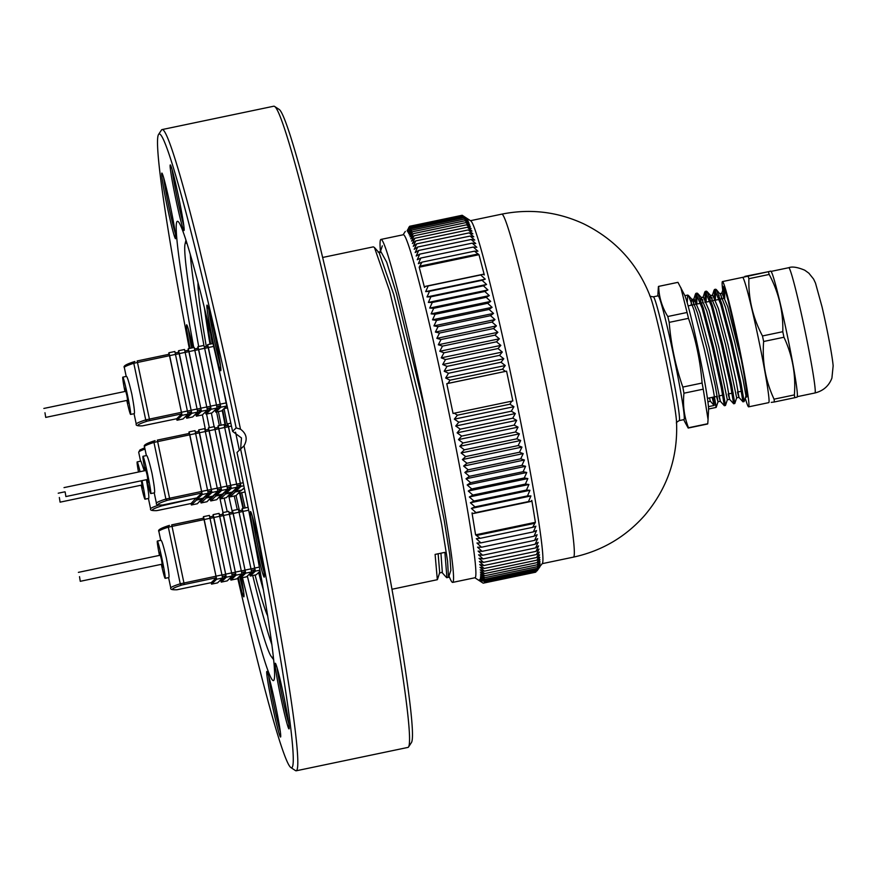 <?xml version="1.0" encoding="UTF-8"?>
<svg xmlns="http://www.w3.org/2000/svg" width="877" height="877" viewBox="0 0 877 877"><rect width="100%" height="100%" fill="white"/><g stroke="black" fill="none" stroke-linecap="round" stroke-linejoin="round"><path stroke-width="1.32" d="M274.556 106.424L279.05 109.373A323.734 15.249 78.2 0 1 359.515 422.911A323.734 15.249 78.2 0 1 411.532 742.402L408.594 746.897A327.538 15.424 -101.8 0 0 355.963 423.646A327.538 15.424 -101.8 0 0 274.556 106.424A327.538 15.424 -101.8 0 0 273.767 106.216L162.059 129.588A327.538 15.424 78.2 0 1 240.495 429.193C246.59 433.709 247.763 439.256 244.003 445.856A327.538 15.424 78.2 0 1 296.24 770.784A327.538 15.424 78.2 0 1 295.461 770.576L290.967 767.627A323.734 15.249 -101.8 0 0 240.594 448.991L237.02 452.444A234.608 11.05 -101.8 0 1 273.481 680.607A234.608 11.05 -101.8 0 1 242.469 577.669M296.24 770.784L407.958 747.412A327.538 15.424 -101.8 0 0 408.594 746.897M240.616 448.969L241.482 437.952L232.58 431.363L236.154 427.921A323.734 15.249 -101.8 0 0 158.485 134.598L161.423 130.103A327.538 15.424 78.2 0 1 161.642 129.829A327.538 15.424 78.2 0 1 162.059 129.588M190.002 348.333A33.512 1.579 78.2 0 1 186.702 324.83A33.512 1.579 78.2 0 1 192.962 347.72M175.608 238.665A33.512 1.579 78.2 0 1 167.09 205.92A33.512 1.579 78.2 0 1 161.916 173.098A33.512 1.579 78.2 0 1 170.248 205.558A33.512 1.579 78.2 0 1 175.63 238.632A33.512 1.579 78.2 0 1 175.608 238.665M184.049 230.498A33.512 1.579 78.2 0 1 175.532 197.753A33.512 1.579 78.2 0 1 170.357 164.931A33.512 1.579 78.2 0 1 178.689 197.391A33.512 1.579 78.2 0 1 184.071 230.465A33.512 1.579 78.2 0 1 184.049 230.498M220.774 370.686A33.512 1.579 78.2 0 1 212.267 337.941A33.512 1.579 78.2 0 1 207.082 305.119A33.512 1.579 78.2 0 1 215.413 337.579A33.512 1.579 78.2 0 1 220.807 370.653A33.512 1.579 78.2 0 1 220.774 370.686M232.58 431.363A234.608 11.05 -101.8 0 0 177.373 221.333A234.608 11.05 -101.8 0 0 177.066 221.497A234.608 11.05 -101.8 0 0 193.751 347.555M206.577 414.043A234.608 11.05 -101.8 0 0 209.329 427.669M158.485 134.598A323.734 15.249 -101.8 0 0 189.289 348.487M202.412 414.865A323.734 15.249 -101.8 0 0 205.514 430.048M280.618 736.998A33.512 1.579 78.2 0 1 272.111 704.253A33.512 1.579 78.2 0 1 266.926 671.442A33.512 1.579 78.2 0 1 275.257 703.902A33.512 1.579 78.2 0 1 280.64 736.976A33.512 1.579 78.2 0 1 280.618 736.998M241.339 577.91A33.512 1.579 78.2 0 1 243.916 596.788A33.512 1.579 78.2 0 1 238.314 577.461M289.07 728.842A33.512 1.579 78.2 0 1 280.552 696.097A33.512 1.579 78.2 0 1 275.378 663.275A33.512 1.579 78.2 0 1 283.699 695.735A33.512 1.579 78.2 0 1 289.092 728.809A33.512 1.579 78.2 0 1 289.07 728.842M264.273 577.11A33.512 1.579 78.2 0 1 255.766 544.365A33.512 1.579 78.2 0 1 250.581 511.543A33.512 1.579 78.2 0 1 258.912 544.003A33.512 1.579 78.2 0 1 264.306 577.077A33.512 1.579 78.2 0 1 264.273 577.11M219.732 497.478A323.734 15.249 -101.8 0 0 223.01 512.563M237.689 578.064A323.734 15.249 -101.8 0 0 290.967 767.627M224.216 498.114A234.608 11.05 -101.8 0 0 227.22 511.686M240.594 448.991L244.003 445.856M240.495 429.193L236.154 427.921M187.075 243.905A211.763 9.976 -101.8 0 0 185.814 242.918A211.763 9.976 -101.8 0 0 185.507 243.072A211.763 9.976 -101.8 0 0 185.014 244.19A211.763 9.976 -101.8 0 0 198.684 346.525M211.368 413.045A211.763 9.976 -101.8 0 0 214.12 426.671M228.689 495.604A211.763 9.976 -101.8 0 0 232.098 510.962M247.336 576.068A211.763 9.976 -101.8 0 0 271.322 656.599A211.763 9.976 -101.8 0 0 272.572 657.454A211.763 9.976 -101.8 0 0 273.328 656.04M239.344 450.197A211.763 9.976 -101.8 0 0 235.54 432.175M190.298 254.67A211.291 9.954 -101.8 0 0 203.924 345.45L197.95 346.678L197.763 348.29M216.608 411.949A211.291 9.954 -101.8 0 0 219.349 425.575M234.258 496.02A211.291 9.954 -101.8 0 0 237.272 509.581M252.719 575.531A211.291 9.954 -101.8 0 0 271.958 644.88M267.737 616.038A173.295 8.167 78.2 0 1 255.075 575.038M239.454 510.699A173.295 8.167 78.2 0 1 236.066 495.637L241.109 490.199M221.114 425.202A173.295 8.167 78.2 0 1 218.395 411.576M206.303 346.503A173.295 8.167 78.2 0 1 198.005 282.778M252.357 516.29A31.989 1.502 -101.8 0 0 257.389 544.321A31.989 1.502 -101.8 0 0 264.021 572.012M208.858 309.877A31.989 1.502 -101.8 0 0 213.889 337.897A31.989 1.502 -101.8 0 0 220.522 365.588M172.122 169.689A31.989 1.502 -101.8 0 0 177.154 197.709A31.989 1.502 -101.8 0 0 183.786 225.4M163.681 177.845A31.989 1.502 -101.8 0 0 168.713 205.876A31.989 1.502 -101.8 0 0 175.345 233.567M188.467 329.588A31.989 1.502 -101.8 0 0 191.57 348.016M239.772 576.66A31.989 1.502 -101.8 0 0 243.631 591.723M268.702 676.189A31.989 1.502 -101.8 0 0 273.734 704.22A31.989 1.502 -101.8 0 0 280.355 731.911M277.143 668.022A31.989 1.502 -101.8 0 0 282.175 696.053A31.989 1.502 -101.8 0 0 288.807 723.744M239.585 493.115A169.48 7.981 -101.8 0 0 243.028 508.375A169.48 7.981 -101.8 0 1 239.585 493.115M258.605 572.506A169.48 7.981 -101.8 0 0 263.462 590.133A169.48 7.981 -101.8 0 1 258.605 572.506L260.316 572.144M204.473 308.233A169.48 7.981 -101.8 0 0 209.987 344.157A169.48 7.981 -101.8 0 1 204.473 308.233M222.232 410.381A169.48 7.981 -101.8 0 0 225.323 425.904A169.48 7.981 -101.8 0 1 222.232 410.381M261.949 581.352A158.441 7.465 78.2 0 1 259.406 572.341M243.576 508.265A158.441 7.465 78.2 0 1 240.112 493.006M225.838 425.794A158.441 7.465 78.2 0 1 222.681 409.932M210.666 344.014A158.441 7.465 78.2 0 1 206.599 316.882M210.699 333.907A156.917 7.389 -101.8 0 0 212.256 343.685M224.052 408.616A156.917 7.389 -101.8 0 0 227.406 425.466M241.679 492.677A156.917 7.389 -101.8 0 0 245.132 507.936M441.756 572.21L446.481 577.515L448.498 577.362L447.577 561.137L441.668 524.468L417.562 405.623L389.476 290.616L374.446 247.5L373.317 246.865L322.593 257.476M392.019 589.256L437.327 579.697L435.102 554.407L444.88 552.367L446.941 577.768M429.993 433.972L423.591 404.549L396.481 293.751L386.691 262.19L380.87 251.6L378.075 252.181M439.388 573.032L442.337 572.341L440.934 553.19M448.651 577.055L450.866 570.291L449.802 554.977L444.08 519.633L420.807 405.13L393.696 294.332L379.182 252.806L374.446 247.5M437.48 579.39L439.695 572.637L438.138 553.771M211.127 582.668L211.565 584.137L216.63 579.248L204.188 519.524L203.442 516.663L203.256 518.252M203.442 516.663L209.395 515.413L203.442 516.663M217.529 582.887L211.565 584.137L217.529 582.887L222.583 577.998L209.395 515.413M211.28 582.613L216.312 577.757L203.749 518.154L216.312 577.757L182.01 584.992A277.461 8.222 168.1 0 0 177.099 589.739L211.247 582.646L176.847 589.772A1.524 1.502 -92.4 0 0 177.099 589.739M220.807 580.629L221.245 582.109L226.31 577.219L213.867 517.496L213.122 514.635L212.947 516.246M213.122 514.635L219.075 513.385L213.122 514.635M227.198 580.87L221.245 582.109L227.198 580.87L232.262 575.97L219.086 513.385M220.916 580.607L225.992 575.729L213.407 516.158M230.487 578.601L230.925 580.092L235.99 575.191L223.547 515.468L222.802 512.606L222.626 514.229M222.802 512.606L228.765 511.357L222.802 512.606M236.889 578.842L230.925 580.092L236.889 578.842L241.942 573.942L228.765 511.357M230.596 578.579L235.672 573.701L223.087 514.13M240.166 576.573L240.605 578.064L245.67 573.163L233.227 513.451L232.482 510.578L232.306 512.201M232.482 510.578L238.445 509.34L232.493 510.578M246.569 576.814L240.605 578.064L246.569 576.814L251.633 571.925L238.445 509.34M240.276 576.551L245.352 571.672L232.8 512.069L229.204 512.848L232.811 512.091M249.846 574.545L250.285 576.036L255.35 571.146L242.918 511.423L242.173 508.561L241.986 510.173M242.173 508.561L248.125 507.312L242.173 508.561M256.248 574.786L250.285 576.036L256.248 574.786L260.118 571.048M249.956 574.523L255.043 569.655L242.447 510.074M165.15 578.327L168.877 577.548C169.371 576.222 168.537 569.721 166.367 558.046C163.802 547.062 162.037 541.142 161.072 540.276L157.345 541.054A19.042 0.899 78.2 0 1 162.015 558.956A19.042 0.899 78.2 0 1 165.15 578.327A19.042 0.899 78.2 0 1 161.335 564.339M159.461 555.393A19.042 0.899 78.2 0 1 157.345 541.054M161.905 564.218L162.804 567.145L161.554 559.394L159.691 552.236L160.031 555.273M79.511 576.66L80.267 581.308L79.511 576.66M80.267 581.308L162.19 564.163L161.434 559.515L160.316 555.218L78.393 572.363M190.967 503.519L191.394 504.988L196.459 500.087L196.163 498.048M197.347 503.738L202.379 498.3M191.394 504.988L197.358 503.738L191.394 504.988M191.12 503.464L196.086 498.059L161.85 505.832A277.461 8.222 168.1 0 0 156.928 510.589L191.087 503.497L159.044 510.195M200.636 501.469L201.085 502.959L206.139 498.07L205.843 495.998M201.085 502.959L207.038 501.71L212.07 496.272M200.745 501.447L205.766 496.009M210.327 499.441L210.765 500.931L215.819 496.042L215.523 493.97M216.718 499.682L210.765 500.931L216.718 499.682L221.749 494.244M210.436 499.419L215.446 493.981M220.006 497.423L220.445 498.903L225.51 494.014L225.203 491.942M226.409 497.654L220.445 498.903L226.398 497.665L231.429 492.216M220.116 497.391L225.126 491.964M229.686 495.395L230.125 496.875L235.189 491.986L234.893 489.914M230.125 496.875L236.088 495.637L230.125 496.875M229.796 495.373L234.806 489.936M144.277 470.806L140.912 461.116L137.185 461.894A19.042 0.899 78.2 0 1 140.046 471.694M142.019 480.629A19.042 0.899 78.2 0 1 144.979 499.177L148.706 498.399C149.189 497.292 148.454 491.328 146.536 480.475M242.896 489.048L244.453 488.719M244.628 492.063L238.445 493.356M138.489 472.023A19.042 0.899 78.2 0 1 137.185 461.894M144.979 499.177A19.042 0.899 78.2 0 1 141.164 485.189M141.734 485.069L142.644 487.996L141.493 480.739M59.34 497.5L60.096 502.159L59.34 497.5M60.096 502.159L142.019 485.014L141.35 480.76M196.755 497.917L197.193 499.386L202.247 494.496L189.816 434.773L189.07 431.912L188.884 433.501M189.07 431.912L195.023 430.662L189.07 431.912M197.193 499.386L203.146 498.136L208.211 493.247L195.023 430.662M196.908 497.862L201.94 493.006L189.377 433.402L201.94 493.006L167.639 500.23A277.461 8.222 168.1 0 0 162.727 504.988L196.876 497.895L162.475 505.02A1.524 1.502 -92.4 0 0 162.727 504.988M206.435 495.878L206.873 497.358L211.927 492.468L199.496 432.745L198.75 429.883L198.575 431.495M198.75 429.883L204.703 428.634L198.75 429.883M212.826 496.119L206.873 497.358L212.826 496.119L217.891 491.219L204.703 428.634M206.544 495.845L211.62 490.977L199.024 431.407M216.115 493.85L216.553 495.33L221.618 490.44L209.175 430.717L208.43 427.855L208.255 429.478M208.43 427.855L214.383 426.617L208.43 427.855M222.517 494.08L216.553 495.33L222.506 494.091L227.571 489.191L214.383 426.606M216.224 493.828L221.3 488.949L208.715 429.379M225.795 491.822L226.233 493.312L231.298 488.412L218.855 428.7L218.11 425.827L217.935 427.45M218.11 425.827L224.063 424.589L218.11 425.827M232.186 492.063L226.233 493.312L232.197 492.063L237.25 487.163L224.073 424.589M225.904 491.8L230.98 486.921L218.395 427.351M235.475 489.794L235.913 491.284L240.978 486.384L228.535 426.671L227.79 423.799L227.614 425.422M227.79 423.799L230.826 423.174L227.79 423.799M241.877 490.035L235.913 491.284L241.877 490.035L244.234 487.755M235.584 489.772L240.66 484.893L228.075 425.323M150.778 493.576L154.495 492.797C154.999 491.471 154.166 484.97 151.995 473.284C149.419 462.311 147.654 456.391 146.7 455.514L142.973 456.303A19.042 0.899 78.2 0 1 147.632 474.205A19.042 0.899 78.2 0 1 150.778 493.576A19.042 0.899 78.2 0 1 146.952 479.587M145.089 470.642A19.042 0.899 78.2 0 1 142.973 456.303M147.533 479.467L148.432 482.394L147.183 474.643L145.319 467.485L145.659 470.521M65.139 491.909L65.885 496.557L65.139 491.909M65.885 496.557L147.807 479.412L147.062 474.764L145.933 470.467L64.021 487.612M176.584 418.767L177.022 420.236L182.087 415.336L169.645 355.623L168.899 352.751L168.724 354.352M168.899 352.751L174.863 351.513L168.91 352.751M182.975 418.987L177.022 420.236L182.986 418.987L188.04 414.097L174.863 351.513M176.737 418.713L181.769 413.845L169.206 354.242L181.769 413.845L147.479 421.081A277.461 8.222 168.1 0 0 142.556 425.838L176.705 418.746L142.304 425.871A1.524 1.502 -92.4 0 0 142.556 425.838M186.264 416.718L186.702 418.208L191.767 413.308L179.325 353.595L178.579 350.723L178.404 352.346M178.579 350.723L184.532 349.484L178.579 350.723M192.666 416.959L186.702 418.208L192.666 416.959L197.72 412.069L184.543 349.484M186.373 416.696L191.449 411.828L178.864 352.247M195.944 414.689L196.382 416.18L201.447 411.291L189.015 351.567L188.259 348.706L188.084 350.318M188.259 348.706L194.223 347.456L188.259 348.706M202.335 414.931L207.41 410.041L194.223 347.456M196.382 416.18L202.346 414.931L196.382 416.18M196.053 414.668L201.129 409.8L188.577 350.197M198.695 349.539L197.939 346.678L203.903 345.428L204.648 348.29L198.695 349.539L211.127 409.263L206.073 414.152L205.624 412.661M206.073 414.152L212.026 412.903L217.09 408.013L204.648 348.29M205.733 412.639L210.82 407.772L198.224 348.202M215.314 410.644L215.753 412.124L220.807 407.235L208.375 347.511L207.63 344.65L207.454 346.262M207.63 344.65L212.979 343.532L207.63 344.65M221.706 410.885L215.753 412.124L221.706 410.885L226.77 405.985L222.911 386.965M215.424 410.622L220.5 405.744L207.904 346.174M130.607 414.426L134.334 413.648C134.828 412.311 133.995 405.81 131.835 394.135C129.259 383.161 127.494 377.231 126.529 376.365L122.813 377.143A19.042 0.899 78.2 0 1 127.472 395.045A19.042 0.899 78.2 0 1 130.607 414.426A19.042 0.899 78.2 0 1 126.792 400.438M227.516 407.882L224.073 408.594M124.918 391.493A19.042 0.899 78.2 0 1 122.813 377.143M127.362 400.318L128.272 403.245L127.012 395.494L125.148 388.325L125.488 391.372M44.968 412.749L45.725 417.397L44.968 412.749M45.725 417.397L127.647 400.263L126.891 395.604L125.773 391.306L43.85 408.452M538.708 567.89L542.424 563.418A175.192 8.255 -101.8 0 0 514.273 390.517A175.192 8.255 -101.8 0 0 470.73 220.84L462.19 215.271L409.691 226.266L407.092 230.772L410.151 226.814L407.575 231.451L410.666 227.636L408.101 232.394L411.236 228.733L408.693 233.6L411.861 230.103L409.329 235.069L412.53 231.736L410.019 236.801L413.264 233.644L410.754 238.807L414.043 235.803L411.543 241.054L414.876 238.237L412.387 243.565L415.753 240.923L413.275 246.316L416.685 243.861L414.207 249.32L417.649 247.04L415.183 252.554L418.669 250.471L416.191 256.04L419.732 254.133L417.255 259.745L420.828 258.035L418.351 263.681L421.969 262.157L419.195 267.211L424.501 287.448L425.553 286.319L428.206 285.935L425.674 291.624L429.544 291.274L427 296.941L430.903 296.788L428.349 302.433L432.295 302.466L429.719 308.079L433.709 308.298L431.111 313.867L435.135 314.284L432.525 319.809L436.582 320.412L433.951 325.871L438.04 326.661L435.387 332.065L439.52 333.041L436.845 338.369L441.01 339.52L438.303 344.771L442.501 346.108L439.772 351.271L444.003 352.784L441.241 357.849L445.505 359.537L442.721 364.514L447.007 366.367L444.2 371.234L448.52 373.251L445.669 378.009L450.022 380.18L448.015 383.392L446.777 383.688L453.058 413.484L454.297 413.188L457.399 415.194L454.341 419.162L458.824 422.199L455.744 426.014L460.25 429.16L457.114 432.821L461.642 436.099L458.474 439.596L463.012 442.984L459.8 446.316L464.35 449.813L461.105 452.981L465.665 456.566L462.387 459.559L466.959 463.242L463.626 466.06L468.208 469.831L464.843 472.473L469.436 476.31L466.027 478.776L470.62 482.69L467.167 484.97L471.771 488.949L468.274 491.032L472.878 495.067L469.348 496.974L473.953 501.052L470.379 502.762L474.983 506.895L471.366 508.408L475.959 512.574L473.427 513.494L472.012 512.924L475.597 534.838L480.168 538.314L476.299 538.664L480.859 542.874L476.956 543.027L481.495 547.226L477.548 547.182L482.076 551.348L478.097 551.118L482.602 555.251L478.59 554.834L483.074 558.923L479.017 558.309L483.49 562.354L479.401 561.554L483.852 565.544L479.719 564.558L484.148 568.482L479.993 567.32L484.389 571.168L480.201 569.831L484.575 573.602L480.344 572.089L484.696 575.772L480.443 574.084L484.762 577.68L480.475 575.827L484.773 579.313L480.453 577.296L484.718 580.684L480.377 578.513L484.608 581.791L480.136 579.226L478.919 580.41L483.183 583.172L535.683 572.188L536.625 570.905M724.479 288.347L724.742 298.224M741.701 393.082L744.124 401.523L741.098 383.622L732.174 343.17L721.892 304.023L716.323 289.563L715.599 289.267L715.38 299.594M732.394 395.034L734.816 403.464L731.78 385.562L722.856 345.11L712.584 305.974L707.015 291.515L706.281 291.219L706.128 302.127M723.087 396.985L725.498 405.415L722.473 387.513L713.549 347.062L703.277 307.926L697.708 293.466L696.974 293.17L696.82 304.067M713.352 397.106L716.191 407.367L713.165 389.465L704.242 349.013L693.959 309.877L688.401 295.406L687.667 295.11L687.239 302.861M708.463 406.654L714.185 405.448L710.326 401.206L707.936 401.885M724.161 287.59L723.437 288.073L723.58 298.465M737.436 392.074L738.916 397.358L742.951 401.787L739.925 383.863L731.001 343.411L720.73 304.275L714.547 289.465L714.273 300.416M728.118 394.014L729.609 399.309L733.643 403.727L730.618 385.803L721.694 345.363L711.422 306.216L705.24 291.416L704.965 302.368M718.811 395.965L720.291 401.26L724.336 405.678L721.311 387.755L712.387 347.303L702.104 308.167L695.932 293.356L695.647 304.308M712.179 397.358L714.185 405.448M658.616 286.384L677.888 282.35A72.363 3.409 -101.8 0 1 677.965 282.35L658.682 286.384A72.363 3.409 78.2 0 0 658.616 286.384A72.363 3.409 78.2 0 0 658.397 286.658L657.827 295.889M667.792 316.509L687.064 312.475A72.363 3.409 -101.8 0 1 688.478 318.34L669.195 322.374A72.363 3.409 78.2 0 0 667.792 316.509C661.982 307.049 658.945 297.007 658.682 286.384M688.259 428.042L707.542 424.008A72.363 3.409 -101.8 0 0 707.75 423.734L688.478 427.768A72.363 3.409 78.2 0 1 688.346 427.987A72.363 3.409 78.2 0 1 688.259 428.042A72.363 3.409 78.2 0 1 688.193 428.042L685.332 422.846M703.233 389.169L683.95 393.203A72.363 3.409 78.2 0 0 682.821 387.064L702.104 383.03A72.363 3.409 -101.8 0 1 703.233 389.169L708.057 419.568L707.75 423.734M684.071 419.546A63.221 2.982 -101.8 0 0 673.766 356.183A63.221 2.982 -101.8 0 0 658.09 295.834L653.321 296.832A63.221 2.982 -101.8 0 1 669.184 358.101A63.221 2.982 -101.8 0 1 679.226 420.598L683.994 419.601A63.221 2.982 -101.8 0 0 684.071 419.546M688.478 427.768C684.203 416.827 682.69 405.306 683.95 393.203M682.821 387.064C675.575 366.356 671.026 344.793 669.195 322.374M677.965 282.35L684.608 295.121A59.417 2.795 78.2 0 1 698.848 351.896A59.417 2.795 78.2 0 1 708.572 409.614L708.057 419.568M680.815 287.535L687.064 312.475M688.478 318.34C695.724 339.059 700.274 360.622 702.104 383.03M539.936 566.717L537.108 570.806L539.958 566.049L537.217 569.699L540.035 564.832L537.272 568.329L540.057 563.352L537.272 566.695L540.024 561.62L537.195 564.788L539.925 559.614L537.075 562.617L539.772 557.366L536.888 560.184L539.563 554.856L536.647 557.498L539.3 552.093L536.351 554.549L538.982 549.09L535.99 551.359L538.599 545.845L535.573 547.928L538.16 542.37L535.102 544.266L537.678 538.653L534.575 540.364L537.13 534.718L533.994 536.231L536.538 530.563L533.359 531.89L535.88 526.2L532.668 527.329L535.398 522.319L531.813 500.416L530.837 501.48L528.458 501.589L530.936 495.943L527.483 495.911L529.949 490.298L526.452 490.068L528.93 484.499L525.378 484.082L527.855 478.568L524.271 477.954L526.748 472.495L523.12 471.705L525.608 466.301L521.936 465.325L524.424 459.997L520.708 458.846L523.207 453.595L519.458 452.258L521.968 447.095L518.164 445.582L520.686 440.506L516.849 438.818L519.381 433.852L515.512 431.999L518.055 427.132L514.141 425.115L516.696 420.357L512.749 418.176L515.314 413.538L511.324 411.203L513.922 406.698L509.899 404.209L511.708 401.173L512.859 400.975L506.577 371.168L505.426 371.377L502.521 369.195L505.251 365.534L501.019 362.256L503.771 358.759L499.506 355.371L502.302 352.039L498.004 348.553L500.822 345.385L496.503 341.8L499.353 338.807L495.001 335.124L497.884 332.306L493.51 328.535L496.426 325.893L492.019 322.045L494.968 319.59L490.539 315.676L493.532 313.407L489.081 309.428L492.107 307.334L487.634 303.299L490.692 301.403L486.209 297.314L489.3 295.604L484.795 291.482L487.93 289.958L483.402 285.803L486.582 284.477L482.043 280.289L485.255 279.16L480.706 274.95L482.964 274.304L484.301 274.94L478.995 254.703L474.468 251.173L477.932 251.206L473.328 247.051L476.836 247.281L472.232 243.148L475.772 243.565L471.168 239.487L474.753 240.09L470.149 236.056L473.777 236.845L469.184 232.865L472.856 233.852L468.252 229.927L471.969 231.09L467.375 227.253L471.124 228.59L466.542 224.819L470.335 226.332L465.764 222.648L469.601 224.337L465.029 220.752L468.91 222.605L464.361 219.107L468.274 221.125L463.736 217.748L467.682 219.919L463.166 216.652L467.156 218.976L462.65 215.83L466.674 218.307L462.19 215.271M408.737 227.549L409.691 226.266M474.863 577.757L478.908 580.41L481.199 579.927M449.002 575.981A175.192 8.255 -101.8 0 0 452.718 582.394L475.06 577.724A175.192 8.255 -101.8 0 0 447.248 404.549A175.192 8.255 -101.8 0 0 403.288 234.751L380.936 239.432A175.192 8.255 -101.8 0 0 380.717 239.553A175.192 8.255 -101.8 0 0 380.443 251.578M452.718 582.394A175.192 8.255 -101.8 0 0 424.906 409.219A175.192 8.255 -101.8 0 0 380.936 239.432M482.821 580.837L480.366 581.352M448.015 383.392L505.426 371.377M502.521 369.195L450.022 380.18M445.669 378.009L505.251 365.534M501.019 362.256L448.52 373.251M442.721 364.514L502.302 352.039M499.506 355.371L447.007 366.367M498.004 348.553L445.505 359.537M444.2 371.234L503.771 358.759M492.019 322.045L439.52 333.041M436.845 338.369L496.426 325.893M493.51 328.535L441.01 339.52M490.539 315.676L438.04 326.661M435.387 332.065L494.968 319.59M438.303 344.771L497.884 332.306M495.001 335.124L442.501 346.108M439.772 351.271L499.353 338.807M496.503 341.8L444.003 352.784M441.241 357.849L500.822 345.385M433.951 325.871L493.532 313.407M487.634 303.299L435.135 314.284M432.525 319.809L492.107 307.334M489.081 309.428L436.582 320.412M431.111 313.867L490.692 301.403M486.209 297.314L433.709 308.298M428.349 302.433L487.93 289.958M484.795 291.482L432.295 302.466M483.402 285.803L430.903 296.788M429.719 308.079L489.3 295.604M482.964 274.304L425.553 286.319M480.706 274.95L428.206 285.935M425.674 291.624L485.255 279.16M482.043 280.289L429.544 291.274M427 296.941L486.582 284.477M420.247 266.082L477.658 254.067M474.468 251.173L421.969 262.157M473.328 247.051L420.828 258.035M472.232 243.148L419.732 254.133M471.168 239.487L418.669 250.471M467.375 227.253L414.876 238.237M468.252 229.927L415.753 240.923M466.542 224.819L414.043 235.803M469.184 232.865L416.685 243.861M470.149 236.056L417.649 247.04M465.029 220.752L412.53 231.736M465.764 222.648L413.264 233.644M464.361 219.107L411.861 230.103M463.736 217.748L411.236 228.733M463.166 216.652L410.666 227.636M462.65 215.83L410.151 226.814M473.427 513.494L530.837 501.48M528.458 501.589L475.959 512.574M471.366 508.408L530.936 495.943M527.483 495.911L474.983 506.895M469.348 496.974L528.93 484.499M526.452 490.068L473.953 501.052M525.378 484.082L472.878 495.067M470.379 502.762L529.949 490.298M520.708 458.846L468.208 469.831M464.843 472.473L524.424 459.997M521.936 465.325L469.436 476.31M519.458 452.258L466.959 463.242M463.626 466.06L523.207 453.595M466.027 478.776L525.608 466.301M523.12 471.705L470.62 482.69M467.167 484.97L526.748 472.495M524.271 477.954L471.771 488.949M468.274 491.032L527.855 478.568M462.387 459.559L521.968 447.095M516.849 438.818L464.35 449.813M461.105 452.981L520.686 440.506M518.164 445.582L465.665 456.566M459.8 446.316L519.381 433.852M515.512 431.999L463.012 442.984M457.114 432.821L516.696 420.357M514.141 425.115L461.642 436.099M512.749 418.176L460.25 429.16M458.474 439.596L518.055 427.132M511.708 401.173L454.297 413.188M509.899 404.209L457.399 415.194M454.341 419.162L513.922 406.698M511.324 411.203L458.824 422.199M455.744 426.014L515.314 413.538M535.573 547.928L483.074 558.923M535.99 551.359L483.49 562.354M536.351 554.549L483.852 565.544M535.102 544.266L482.602 555.251M534.575 540.364L482.076 551.348M533.994 536.231L481.495 547.226M534.411 523.383L477 535.398M532.668 527.329L480.168 538.314M533.359 531.89L480.859 542.874M536.647 557.498L484.148 568.482M536.888 560.184L484.389 571.168M537.075 562.617L484.575 573.602M537.195 564.788L484.696 575.772M537.272 566.695L484.762 577.68M537.272 568.329L484.773 579.313M537.217 569.699L484.718 580.684M537.108 570.806L484.608 581.791M475.597 534.838L535.398 522.319M446.777 383.688L506.577 371.168M419.195 267.211L478.995 254.703M741.383 360.283L727.735 306.632L722.001 293.17L719.677 293.652L716.323 289.563M721.332 295.735L721.365 298.936M736.625 397.873L738.982 397.347L736.121 381.046L727.888 344.222L718.427 308.583L712.694 295.121L710.26 295.648L709.734 301.37M712.014 297.676L712.058 300.877M727.318 399.813L729.664 399.298L726.814 382.997L718.581 346.163L709.109 310.535L703.387 297.062L700.942 297.599L700.416 303.31M702.707 299.627L702.751 302.828M716.487 396.448L718.011 401.765L720.357 401.249L709.274 348.114L699.802 312.486L694.08 299.013L693.444 304.779M709.504 397.917L710.326 401.206M744.124 401.523L745.965 395.878L743.104 379.588L734.871 342.754L725.411 307.125L720.28 293.992M719.052 295.363L719.041 299.419M734.816 403.464L736.658 397.829L725.564 344.705L716.092 309.077L710.37 295.604M725.498 405.415L727.34 399.78L716.257 346.656L706.785 311.017L701.052 297.555M718.011 401.765L715.183 385.431L706.95 348.597L697.478 312.968L692.348 299.835L691.635 299.55L691.109 305.262M707.816 400.975L708.002 401.688M745.231 398.114A63.988 3.015 -101.8 0 0 748.662 406.84A63.988 3.015 -101.8 0 0 738.5 343.598A63.988 3.015 -101.8 0 0 722.451 281.583A63.988 3.015 -101.8 0 0 722.725 290.254M745.812 396.36L746.623 397.149A54.078 2.543 -101.8 0 0 738.083 343.883L728.327 301.282L724.83 289.289L723.119 286.626L723.043 289.289M746.623 397.149L746.184 395.867M748.662 406.84L768.767 402.631A63.988 3.015 -101.8 0 0 758.145 337.174A63.988 3.015 -101.8 0 0 742.556 277.373L722.451 281.583M744.891 276.376L768.384 271.706L742.402 277.406M748.07 275.959A72.747 3.431 78.2 0 1 748.881 278.7C748.344 298.717 752.872 317.803 762.475 335.957A72.747 3.431 78.2 0 1 763.637 341.493C762.047 361.653 765.522 380.881 774.062 399.167A72.747 3.431 78.2 0 1 774.413 401.962L771.245 402.379M762.475 335.957L782.788 331.703C783.325 311.686 778.798 292.6 769.195 274.446A72.747 3.431 -101.8 0 0 768.384 271.706L770.762 271.103L771.223 271.717A63.988 3.015 -101.8 0 1 786.91 333.468A63.988 3.015 -101.8 0 1 797.303 396.327L797.116 397.117L794.726 397.709L774.413 401.962M769.195 274.446L748.881 278.7M774.062 399.167L794.376 394.913C795.965 374.753 792.49 355.536 783.95 337.239L763.637 341.493M783.95 337.239A72.747 3.431 -101.8 0 0 782.788 331.703M794.726 397.709A72.747 3.431 -101.8 0 0 794.376 394.913M723.076 289.18L723.251 286.395M210.14 518.274L204.188 519.524M222.078 574.895L216.115 576.145M222.583 577.998L216.63 579.248M219.831 516.257L213.867 517.496M231.758 572.878L225.806 574.117M232.262 575.97L226.31 577.219M229.511 514.229L223.547 515.468M241.438 570.85L235.485 572.1M241.942 573.942L235.99 575.191M239.191 512.201L233.227 513.451M251.118 568.822L245.165 570.072M251.633 571.925L245.67 573.163M248.706 510.206L242.918 511.423M259.417 567.09L254.845 568.044M259.965 570.171L255.35 571.146M168.592 577.603L170.796 588.039A278.985 8.266 -11.9 0 1 180.256 583.786L216.06 576.211M204.122 519.579L168.329 527.165L180.256 583.786A1.524 1.469 72 0 0 182.01 584.992M158.858 531.418C157.531 530.015 161.006 528.02 169.294 525.422A1.524 1.469 -108 0 1 169.458 525.389L169.294 525.422A1.524 1.469 -108 0 0 168.329 527.165A278.985 8.266 168.1 0 0 158.858 531.418L160.743 540.342M171.706 524.863L203.749 518.154L171.706 524.863L184.269 584.466M222.089 574.972L225.74 574.205M231.769 572.944L235.431 572.177M241.46 570.916L245.111 570.149M251.14 568.888L254.79 568.121M242.852 511.499L239.202 512.267M233.172 513.527L229.522 514.295M223.492 515.555L219.842 516.323M213.813 517.583L210.162 518.34M209.833 516.904L213.451 516.147L209.833 516.904M219.524 514.876L223.131 514.119L219.524 514.876M238.884 510.82L242.501 510.063L238.884 510.82M255.01 569.677L251.436 570.423M245.33 571.705L241.756 572.451M235.639 573.733L232.076 574.479M225.959 575.761L222.396 576.507M219.612 580.87L220.96 580.596L219.612 580.881M229.292 578.853L230.651 578.568L229.292 578.853M238.972 576.825L240.331 576.54L238.972 576.825M248.651 574.797L250.011 574.512L248.651 574.797M202.423 498.849L196.459 500.087M212.102 496.82L206.139 498.07M221.782 494.792L215.819 496.042M231.462 492.764L225.51 494.014M241.142 490.736L235.189 491.986M148.432 498.454L150.625 508.89A278.985 8.266 -11.9 0 1 159.033 504.988M145.001 449.079A278.985 8.266 168.1 0 0 138.698 452.269L140.572 461.181M234.839 490.528L233.49 490.813M225.159 492.556L223.799 492.841M215.479 494.573L214.12 494.858M205.799 496.601L204.44 496.886M199.441 501.721L200.8 501.436L199.441 501.721M209.121 499.693L210.48 499.408L209.121 499.693M228.491 495.648L229.84 495.362L228.491 495.648M159.033 510.195L156.687 510.622A1.524 1.502 -92.4 0 0 156.928 510.589M160.25 505.053A1.524 1.469 72 0 0 161.85 505.832M164.043 504.757L164.098 505.305M195.768 433.523L189.816 434.773M207.706 490.144L201.743 491.394M208.211 493.247L202.247 494.496M205.448 431.495L199.496 432.745M217.386 488.127L211.423 489.366M217.891 491.219L211.927 492.468M199.057 431.374L195.461 432.153L199.079 431.396M215.128 429.478L209.175 430.717M227.066 486.099L221.103 487.338M227.571 489.191L221.618 490.44M224.819 427.45L218.855 428.7M236.746 484.071L230.794 485.321M237.25 487.163L231.298 488.412M218.428 427.318L214.821 428.097L218.439 427.34M231.451 426.058L228.535 426.671M243.236 482.712L240.473 483.293M243.861 485.781L240.978 486.384M228.108 425.29L224.512 426.069L228.119 425.312M154.22 492.852L156.424 503.288A278.985 8.266 -11.9 0 1 165.885 499.035L201.688 491.449M189.75 434.828L153.957 442.414L165.885 499.035A1.524 1.469 72 0 0 167.639 500.23M144.486 446.667C143.159 445.264 146.634 443.269 154.922 440.671A1.524 1.469 -108 0 1 155.076 440.627L154.922 440.671A1.524 1.469 -108 0 0 153.957 442.414A278.985 8.266 168.1 0 0 144.486 446.667L146.371 455.591M157.334 440.111L189.377 433.402L157.334 440.111L169.886 499.715M207.717 490.21L211.368 489.454M217.397 488.193L221.048 487.426M227.077 486.165L230.728 485.398M236.757 484.137L240.419 483.37M228.48 426.748L224.83 427.516M218.801 428.776L215.15 429.544M209.121 430.804L205.47 431.572M199.441 432.832L195.779 433.589M205.141 430.125L208.759 429.368L205.141 430.125M240.638 484.926L237.064 485.672M230.947 486.954L227.384 487.7M221.267 488.982L217.704 489.728M211.587 491.01L208.013 491.756M205.229 496.119L206.588 495.834L205.229 496.119M214.92 494.091L216.268 493.817L214.909 494.102M224.6 492.074L225.948 491.789L224.6 492.074M234.28 490.046L235.639 489.761L234.28 490.046M175.608 354.374L169.645 355.623M187.535 410.995L181.583 412.245M188.04 414.097L182.087 415.336M185.288 352.346L179.325 353.595M197.215 408.967L191.263 410.217M197.72 412.069L191.767 413.308M178.897 352.225L175.301 352.993L178.908 352.236M194.968 350.318L189.015 351.567M206.895 406.939L200.943 408.189M207.41 410.041L201.447 411.291M216.586 404.911L210.623 406.161M217.09 408.013L211.127 409.263M198.257 348.169L194.661 348.947L198.279 348.191M213.648 346.415L208.375 347.511M226.266 402.894L220.302 404.133M226.77 405.985L220.807 407.235M207.937 346.141L204.341 346.919L207.959 346.163M134.06 413.703L136.253 424.128A278.985 8.266 -11.9 0 1 145.725 419.886L181.517 412.3M169.59 355.678L133.786 363.264L145.725 419.886A1.524 1.469 72 0 0 147.479 421.081M124.326 367.507C122.988 366.104 126.463 364.108 134.762 361.521A1.524 1.469 -108 0 1 134.915 361.477L134.762 361.521A1.524 1.469 -108 0 0 133.786 363.264A278.985 8.266 168.1 0 0 124.326 367.507L126.2 376.43M137.163 360.951L169.206 354.242L137.163 360.951L149.726 420.554M187.546 411.061L191.208 410.293M197.237 409.033L200.888 408.265M206.917 407.005L210.568 406.248M216.597 404.988L220.248 404.22M208.32 347.599L204.659 348.355M198.64 349.627L194.979 350.383M188.95 351.644L185.299 352.411M179.27 353.672L175.619 354.44M184.981 350.964L188.588 350.219L184.981 350.964M220.467 405.777L216.893 406.522M210.787 407.805L207.213 408.55M201.107 409.822L197.533 410.579M191.427 411.85L187.853 412.596M185.069 416.97L186.428 416.685L185.069 416.97M194.749 414.942L196.108 414.657L194.749 414.942M204.429 412.914L205.788 412.628L204.429 412.914M214.109 410.885L215.468 410.611L214.109 410.885M501.732 214.152C530.048 208.474 557.323 211.686 583.545 223.778C615.468 239.498 637.776 263.933 650.471 297.095A66.422 3.124 -101.8 0 1 665.654 358.836A66.422 3.124 -101.8 0 1 676.507 421.497C678.173 456.961 667.54 488.292 644.595 515.49C625.422 537.086 601.721 550.964 573.503 557.114A175.192 8.255 -101.8 0 0 545.691 383.94A175.192 8.255 -101.8 0 0 501.732 214.152L470.5 220.686M797.215 396.678L814.941 392.973A63.988 3.015 -101.8 0 0 804.79 329.719A63.988 3.015 -101.8 0 0 788.73 267.715L771.004 271.421M271.322 656.599L273.734 659.844M185.014 244.19L185.924 240.254M382.317 245.845L380.114 252.598M176.847 589.772C172.133 589.936 170.116 589.355 170.796 588.039M207.038 501.71L201.074 502.959M144.727 447.785L139.936 449.945L138.698 452.269M156.687 510.622C151.973 510.776 149.945 510.206 150.625 508.89M58.222 493.203L64.69 491.854M203.146 498.136L197.182 499.386M162.475 505.02C157.761 505.185 155.744 504.604 156.424 503.288M212.026 412.903L206.062 414.152M142.304 425.871C137.59 426.025 135.573 425.455 136.253 424.128M573.503 557.114L542.271 563.648M715.709 289.224L714.547 289.465M706.402 291.164L705.24 291.416M697.094 293.115L695.932 293.356M687.787 295.067L684.871 295.67M744.08 401.578L742.918 401.819M734.773 403.519L733.611 403.76M725.465 405.47L724.303 405.711M716.158 407.421L708.583 409M683.731 419.655L685.332 422.857M722.571 298.673L715.588 300.142M713.264 300.625L706.281 302.083M701.743 303.036L696.974 304.034M694.65 304.527L688.094 305.898M742.523 390.999L738.226 391.909M733.216 392.951L728.919 393.85M723.909 394.902L719.6 395.801M717.276 396.283L707.443 398.344M676.518 423.152C675.959 422.857 676.858 422.001 679.226 420.598M649.813 295.571C649.429 296.064 650.591 296.492 653.321 296.832M403.091 234.795L405.317 231.396M723.437 288.073L721.596 293.718M714.13 290.024L712.277 295.659M704.812 291.975L702.97 297.61M695.505 293.916L693.663 299.561M746.908 395.713L745.954 395.922M694.08 299.013L691.745 299.495M710.973 295.944L707.015 291.515M701.655 297.895L697.708 293.466M718.033 401.732L716.191 407.367M692.348 299.835L688.401 295.406M814.941 392.973C823.24 390.912 828.897 385.957 831.911 378.108L833.15 365.819C832.12 354.165 826.54 326.123 822.023 306.818L815.5 283.118L813.604 279.083L808.857 273.175L804.724 270.193C797.423 267.156 792.095 266.334 788.73 267.715"/></g></svg>
